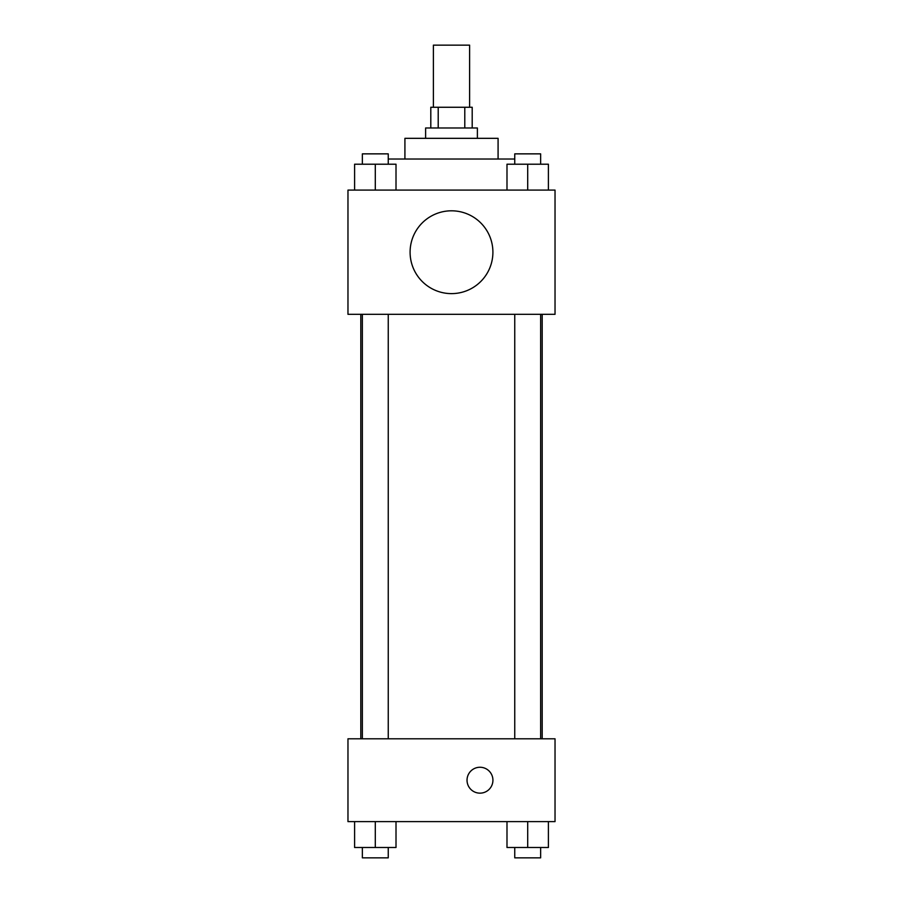 <?xml version="1.0" encoding="UTF-8"?>
<svg xmlns="http://www.w3.org/2000/svg" width="903" height="903" viewBox="0 0 903 903"><rect width="100%" height="100%" fill="white"/><g stroke="black" fill="none" stroke-linecap="round" stroke-linejoin="round"><path stroke-width="1.35" d="M469.616 107.265L469.616 45.15L433.384 45.15L433.384 107.265M438.215 127.978L438.215 107.265L430.799 107.265L430.799 127.978M438.215 107.265L472.201 107.265L472.201 127.978M464.785 127.978L464.785 107.265M425.618 138.328L425.618 127.978L477.382 127.978L477.382 138.328M404.916 159.03L404.916 138.328L498.084 138.328L498.084 159.03M388.245 159.03L514.755 159.03M347.971 190.093L555.029 190.093L555.029 314.323L347.971 314.323L347.971 190.093M451.5 293.622A41.414 41.414 0 0 1 415.64 231.507A41.414 41.414 0 0 1 487.36 231.507A41.414 41.414 0 0 1 451.5 293.622M347.971 738.789L555.029 738.789L555.029 821.617L347.971 821.617L347.971 738.789M479.978 793.15A12.935 12.935 0 0 1 468.77 773.736A12.935 12.935 0 0 1 491.187 773.736A12.935 12.935 0 0 1 479.978 793.15M506.989 821.617L506.989 847.499L548.403 847.499L548.403 821.617L548.403 847.499M527.702 847.499L527.702 821.617M540.637 847.499L540.637 857.85L514.755 857.85L514.755 847.499M354.597 821.617L354.597 847.499L396.011 847.499L396.011 821.617L396.011 847.499M375.298 847.499L375.298 821.617M388.245 847.499L388.245 857.85L362.363 857.85L362.363 847.499M506.989 190.093L506.989 164.211L548.403 164.211L548.403 190.093L548.403 164.211M527.702 190.093L527.702 164.211M540.637 164.211L540.637 153.86L514.755 153.86L514.755 164.211M354.597 190.093L354.597 164.211L396.011 164.211L396.011 190.093L396.011 164.211M375.298 190.093L375.298 164.211M388.245 164.211L388.245 153.86L362.363 153.86L362.363 164.211M542.195 738.789L542.195 314.323M360.805 738.789L360.805 314.323M514.755 314.323L514.755 738.789M540.637 314.323L540.637 738.789M388.245 738.789L388.245 314.323M362.363 738.789L362.363 314.323"/></g></svg>
